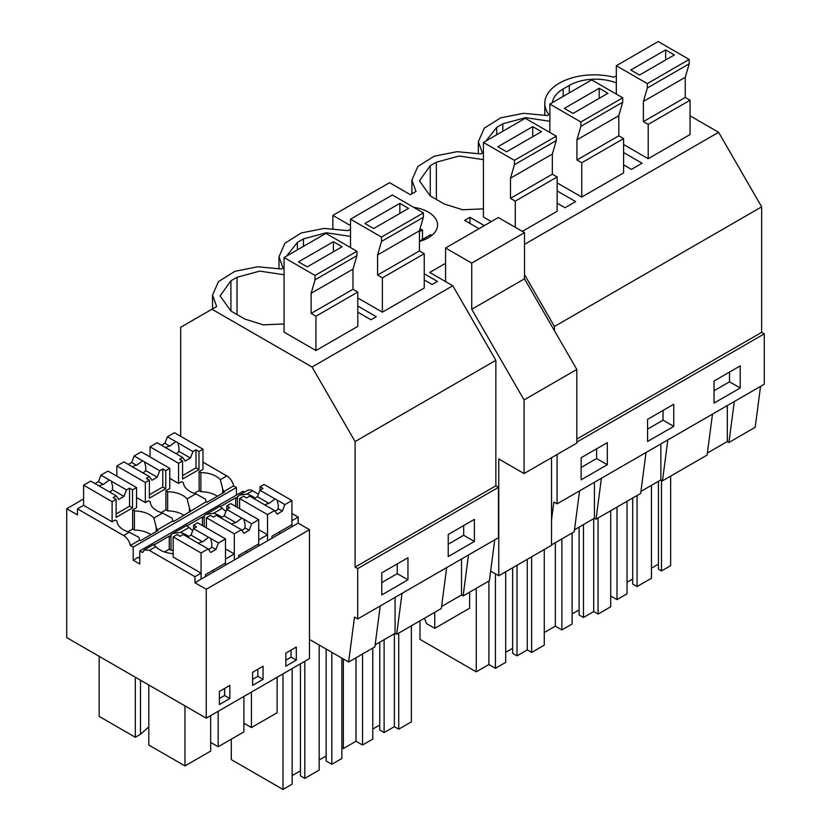 <?xml version="1.0" encoding="UTF-8"?>
<svg xmlns="http://www.w3.org/2000/svg" width="831" height="831" viewBox="0 0 831 831"><rect width="100%" height="100%" fill="white"/><g stroke="black" fill="none" stroke-linecap="round" stroke-linejoin="round"><path stroke-width="1.25" d="M623.603 164.85L631.456 169.379L642.093 163.24L623.603 152.561M690.052 115.81L718.618 132.295L761.653 206.846L761.653 332.358L576.818 439.08M761.653 206.846L554.454 326.479L554.454 330.707M350.516 229.231L348.012 230.675L324.152 228.411L301.279 232.96L284.919 243.244L278.987 256.789L283.091 268.153L281.564 269.036L257.693 266.772L234.83 271.332L218.47 281.616L212.539 295.15L216.642 306.525L180.68 327.289L180.68 436.306M616.322 75.766L613.829 77.21A49.33 28.483 -0 0 0 544.804 103.324A49.33 28.483 -0 0 0 548.896 114.688L547.369 115.571L523.509 113.307L500.636 117.867L484.276 128.151L478.344 141.686L482.447 153.06L480.92 153.943L457.05 151.678L434.187 156.228L417.827 166.522L411.896 180.057L415.999 191.421L410.348 194.683L389.542 182.675L332.857 215.406L350.516 225.596M707.399 453.04L727.322 441.531L727.322 405.559M712.489 414.118L707.129 455.045L662.484 480.827L660.874 479.903L660.874 443.92M661.486 480.256L661.486 570.928L670.638 565.641L670.638 476.121M661.486 570.928L658.432 569.173L658.432 481.305M651.452 568.165L658.432 564.135M637.065 495.505L637.065 586.541L651.452 578.231L651.452 485.335M637.065 586.541L632.703 584.027L632.703 498.018M627.031 582.261L632.703 578.989M610.723 596.004L617.007 599.629L627.031 593.843L627.031 501.29M729.504 372.08L729.504 381.813L714.047 390.736M617.007 507.087L617.007 599.629M734.292 401.529L728.932 442.466L727.322 441.531M760.542 386.384L755.182 427.311L728.932 442.466M740.203 387.994L714.047 403.097L714.047 381.003L740.203 365.9L740.203 387.994L729.504 381.813M689.19 63.821L647.328 87.993L647.328 83.619L616.322 65.722L658.183 41.55L689.19 59.448L689.19 63.821L685.243 77.314L685.243 97.456L690.052 100.229L690.052 134.539L648.201 158.711L623.603 144.511M616.322 82.923A37 21.357 0 0 0 569.277 85.448L563.169 88.979A37 21.357 0 0 0 552.428 102.608M761.653 332.358L764.271 333.875L764.271 384.223L557.071 503.856L553.862 501.997L551.535 519.77M445.572 263.334L429.772 272.454L452.802 285.76L312.051 367.022L355.097 441.573L495.847 360.311L452.802 285.76M640.94 491.401L660.874 479.903M646.04 452.49L640.68 493.417L596.035 519.198L594.425 518.264L594.425 482.292M574.491 529.773L594.425 518.264M579.581 490.851L574.231 531.778L551.535 544.887M667.844 439.9L662.484 480.827M764.271 333.875L576.818 442.102M557.071 454.505L557.071 503.856M607.305 442.632L607.305 464.716L581.139 479.83L581.139 457.736L607.305 442.632M673.754 404.261L673.754 426.355L647.588 441.458L647.588 419.364L673.754 404.261M718.618 132.295L524.496 244.366M524.496 274.594L554.454 326.479M211.947 309.225L312.051 367.022M356.925 251.274L356.925 255.657L352.988 269.14L352.988 289.281L357.797 292.055L357.797 326.365L315.936 350.537L284.067 332.13L284.067 257.548L325.929 233.376L356.925 251.274L315.063 275.445L284.067 257.548M357.797 306.026L376.287 316.704L370.969 319.769L357.797 312.165M424.246 279.943L432.099 284.482L437.418 281.408L424.246 273.804M350.516 236.388L326.199 232.753L303.471 238.913L297.363 242.434L286.612 256.073M479.02 228.691L464.633 220.381L469.951 217.317L484.338 225.617M284.067 274.749L259.75 271.114L237.012 277.284L230.914 280.805L220.08 295.909L230.914 311.012L244.865 319.073L263.219 324.848L284.067 323.955M556.282 140.553L514.42 164.725L514.42 160.341L483.424 142.454L525.285 118.282L556.282 136.18L556.282 140.553L552.345 154.047L552.345 174.188L557.154 176.961L557.154 211.271L522.315 231.382M483.424 142.454L483.424 217.036L491.318 221.597M483.424 159.656L459.107 156.02L436.368 162.18L430.271 165.701L419.437 180.815L430.271 195.919L430.271 165.701M430.271 195.919L444.221 203.969L462.576 209.744L483.424 208.861M557.154 190.933L575.644 201.601L565.007 207.75L557.154 203.211M557.154 182.872L581.742 197.072L623.603 172.9L623.603 138.6L581.742 162.762L581.742 197.072M549.873 121.284L525.556 117.649L502.828 123.819L496.72 127.34L485.969 140.979M423.374 217.286L381.512 241.457L381.512 237.074L350.516 219.176L392.377 195.015L423.374 212.913L423.374 217.286L419.437 230.779L419.437 250.92L424.246 253.694L424.246 288.004L382.385 312.165L357.797 297.976M413.755 207.355A31.453 18.157 180 0 1 428.349 212.123A31.453 18.157 180 0 1 437.563 224.962A31.453 18.157 180 0 1 419.437 241.416M583.476 524.59L583.476 617.485L593.718 611.564L598.081 614.078L610.723 606.786L610.723 510.712M583.476 617.485L579.114 614.961L579.114 527.103M572.133 613.953L579.114 609.933M544.274 632.557L555.347 626.169L561.891 629.94L572.133 624.029L572.133 532.993M663.045 410.441L663.045 420.174L647.588 429.097M593.718 518.669L593.718 611.564M598.081 518.014L598.081 614.078M555.347 542.685L555.347 626.169M561.891 538.904L561.891 629.94M673.754 426.355L663.045 420.174M601.384 478.261L596.035 519.198M469.951 217.317L469.951 223.456M517.017 565.236L517.017 655.846L527.27 649.935L531.622 652.449L544.274 645.147L544.274 549.509M517.017 655.846L512.654 653.332L512.654 567.76M505.684 652.325L512.654 648.294M419.998 620.819L419.998 639.361L476.246 671.832L488.898 664.53L495.432 668.311L505.684 662.39L505.684 571.79M596.596 448.813L596.596 458.546L581.139 467.469M527.27 559.325L527.27 649.935M531.622 556.812L531.622 652.449M476.246 588.348L476.246 671.832M488.898 581.046L488.898 664.53M495.432 573.847L495.432 668.311M607.305 464.716L596.596 458.546M446.683 567.583L441.323 608.51L396.678 634.292L395.068 633.357L395.068 597.385M375.134 644.866L395.068 633.357M380.224 605.955L374.874 646.882L348.615 662.037L309.485 639.444L309.485 658.578L206.254 718.171L66.729 637.616L66.729 508.717L77.449 514.908L77.449 508.873L123.632 535.538C127.07 537.761 129.324 541.074 130.384 545.479L133.199 547.099L133.199 560.187L139.785 563.989L139.785 550.901L142.6 552.522L144.417 549.893L149.351 550.382L194.921 576.693L194.921 582.728L206.254 589.283L206.254 718.171M494.725 539.849L489.376 580.776L463.127 595.92L461.517 594.996L461.517 559.024M441.583 606.505L461.517 594.996M402.027 593.365L396.678 634.292M498.465 487.34L357.714 568.601L355.097 567.095L495.847 485.823L498.465 487.34L498.465 537.688L357.714 618.95L354.505 617.101L348.615 662.037M357.714 568.601L357.714 618.95M407.948 557.726L407.948 579.82L381.782 594.923L381.782 572.829L407.948 557.726M474.397 541.448L474.397 519.365L448.231 534.468L448.231 556.562L474.397 541.448L463.688 535.268L448.231 544.201M397.239 563.906L397.239 573.639L381.782 582.562M282.997 673.868L282.997 789.45L292.148 784.163L292.148 668.581M282.997 789.45L231.278 759.596L231.278 739.195M331.829 652.345L331.829 764.271L341.863 758.485L341.863 658.131M331.829 764.271L326.157 760.999L326.157 649.073M319.187 759.991L326.157 755.971M300.438 663.803L300.438 775.853L304.8 778.377L319.187 770.067L319.187 645.043M292.148 775.603L300.438 770.825M407.948 579.82L397.239 573.639M304.8 661.289L304.8 778.377M355.097 567.095L355.097 441.573M495.847 485.823L495.847 360.311M236.43 495.099L236.43 487.506L233.615 485.875A9.868 5.692 60 0 0 226.863 475.934L202.993 462.15M139.785 550.901L243.005 491.298L244.459 492.139M239.453 495.027L247.648 490.3A9.868 5.692 60 0 1 252.582 490.789L246.859 494.081L239.214 495.162L236.565 498.278L235.692 497.769L220.641 506.453M309.485 639.444L309.485 529.679L298.152 523.135L298.152 517.09L291.941 513.506M258.431 494.165L252.582 490.789M468.487 554.994L463.127 595.92M384.119 639.683L384.119 732.578L394.361 726.658L398.724 729.182L411.366 721.879L411.366 625.805M384.119 732.578L379.757 730.065L379.757 642.197M372.776 729.057L379.757 725.027M341.863 747.703L343.348 748.565L355.99 741.262L362.534 745.043L372.776 739.123L372.776 648.087M463.688 525.535L463.688 535.268M394.361 633.762L394.361 726.658M398.724 633.108L398.724 729.182M343.348 658.993L343.348 748.565M355.99 657.778L355.99 741.262M362.534 654.007L362.534 745.043M332.857 215.406L332.857 228.432M205.517 576.61L205.517 574.595L225.492 563.075L225.492 538.904L218.418 542.986L215.904 549.478L210.669 552.501L208.145 548.917L200.375 544.43A7.396 4.269 -0 0 1 199.263 543.9A7.396 4.269 -0 0 1 198.349 543.256L183.225 534.53L180.161 536.296L177.18 534.572L173.16 536.888L173.16 557.03L201.071 573.141L194.921 576.693M153.538 544.897L155.885 546.611A22.354 12.901 -0 0 0 173.16 553.664M133.199 560.187L138.06 557.383L139.785 558.38M112.123 501.644L116.132 499.327L113.151 497.603L116.215 495.837L101.091 487.101A7.396 4.269 -0 0 1 99.98 486.582A7.396 4.269 -0 0 1 99.066 485.938L90.683 481.097L83.599 485.179L112.123 501.644L112.123 521.785L115.229 519.988L116.974 520.995A22.354 12.901 -0 0 0 129.356 532.235L138.777 537.304A9.868 5.692 -120 0 1 139.65 540.129L130.384 545.479M112.123 521.785L83.599 505.321L77.449 508.873M83.599 498.974L66.729 508.717M201.071 573.141L201.071 579.186L194.921 582.728M298.152 523.135L234.3 560.001L234.3 553.955L225.492 559.045L225.492 565.09L201.071 579.186L201.071 552.999L208.145 548.917M238.746 557.435L238.746 555.42L258.711 543.89L258.711 519.718L251.648 523.8L249.123 530.292L243.888 533.315L241.374 529.731L234.3 533.824L234.3 560.001L225.492 565.09M188.585 536.473A22.354 12.901 -0 0 0 180.41 532.453L172.765 533.523L170.978 534.821A9.868 5.692 -120 0 0 170.106 536.639L169.244 536.14L169.244 549.229L170.978 550.236L170.978 534.821M234.3 553.955L225.492 548.875M186.767 525.711L189.104 527.425A22.354 12.901 -0 0 0 192.771 530.479M212.404 570.627L214.149 571.635M173.16 550.33A22.354 12.901 0 0 0 170.978 550.236M169.244 549.229L164.496 551.961M169.244 536.14L154.192 544.824M153.88 518.077L156.218 527.238A9.868 5.692 -120 0 1 157.09 530.053L172.879 520.944A9.868 5.692 -120 0 0 172.007 518.129L162.575 513.049L153.88 518.066A22.354 12.901 -0 0 0 134.414 510.93L132.669 509.922L136.533 507.689L136.533 487.548L132.524 489.864L132.524 507.918L116.132 517.391L116.132 499.327M157.09 530.053L157.963 530.562L140.522 540.628L139.65 540.129M145.342 482.468L149.362 480.141L146.381 478.427L149.445 476.651L134.31 467.926A7.396 4.269 -0 0 1 133.209 467.396A7.396 4.269 -0 0 1 132.295 466.752L123.902 461.911L116.828 466.004L145.342 482.468L145.342 502.599L148.458 500.802L150.203 501.81A22.354 12.901 -0 0 0 162.575 513.049M145.342 502.599L136.533 497.52M156.218 531.57L156.218 527.238M150.93 534.624A22.354 12.901 -0 0 0 134.414 530.064L134.414 510.93M134.414 530.064L132.669 529.056L132.669 509.922M140.491 680.205L140.491 734.292L135.328 737.274L99.159 716.395L99.159 656.345M135.328 737.274L135.328 677.223M148.801 685.004L148.801 745.054L184.97 765.933L184.97 705.883M219.384 698.507L224.619 695.495L224.619 688.442M184.97 765.933L210.659 751.11L210.659 715.636M140.491 734.292L148.801 726.865M153.652 544.554L144.417 549.893M229.844 698.507L229.844 685.419L219.384 691.465L219.384 704.553L229.844 698.507L224.619 695.495M236.43 487.506L133.199 547.099M233.615 485.875L223.539 491.692A9.868 5.692 -120 0 0 222.666 488.877L222.666 493.199M172.879 520.944L173.752 521.452L206.098 501.758L206.971 502.267L224.412 492.191L223.539 491.692M204.208 526.615L204.208 515.646L203.335 517.453L202.463 516.955L187.422 525.639M309.485 529.679L206.254 589.283M296.303 660.146L296.303 647.058L285.833 653.093L285.833 666.192L296.303 660.146L291.068 657.124L291.068 650.081M252.614 685.367L263.074 679.332L263.074 666.233L252.614 672.279L252.614 685.367M186.882 525.379L173.004 533.388M271.976 538.249L271.976 536.234L291.941 524.704L291.941 500.542L284.867 504.625L282.353 511.107L277.118 514.129L274.604 510.546L267.52 514.638L267.52 540.815L267.52 534.78L258.711 539.859L258.711 545.905M184.16 515.438A22.354 12.901 0 0 0 167.644 510.878L165.899 509.87L165.899 490.737L167.644 491.744L167.644 510.878M245.633 551.441L247.378 552.449M190.32 510.878A9.868 5.692 -120 0 0 189.447 508.053L189.447 512.384M178.572 463.283L182.581 460.966L179.6 459.242L182.664 457.476L167.54 448.74A7.396 4.269 -0 0 1 166.429 448.21A7.396 4.269 -0 0 1 165.514 447.566L157.132 442.726L150.058 446.818L178.572 463.283L178.572 483.424L181.688 481.627L183.422 482.634A22.354 12.901 -0 0 0 195.804 493.863L187.1 498.891A22.354 12.901 -0 0 0 167.644 491.744M187.1 498.891L189.447 508.053M165.899 490.737L169.763 488.503L169.763 468.362L165.753 470.678L165.753 488.742L149.362 498.205L149.362 480.141M221.815 517.287A22.354 12.901 -0 0 0 213.64 513.267L205.995 514.337L204.208 515.646M202.463 516.955L202.463 525.608M210.659 742.395L218.2 746.747L218.2 711.284M252.614 679.332L257.839 676.309L257.839 669.256M263.074 679.332L257.839 676.309M218.2 746.747L243.878 731.924L243.878 696.451M267.52 534.78L258.711 529.69M219.997 506.526L222.334 508.25A22.354 12.901 -0 0 0 225.99 511.294M178.572 483.424L169.763 478.334M220.111 506.193L206.233 514.202M206.098 501.758A9.868 5.692 -120 0 0 205.226 498.943L195.804 493.863M217.379 496.252A22.354 12.901 0 0 0 200.873 491.692L199.128 490.685L199.128 471.551L200.873 472.559L200.873 491.692M226.863 475.934L220.329 479.705A22.354 12.901 -0 0 0 200.873 472.559M220.329 479.705L222.666 488.877M199.128 471.551L202.993 469.318L202.993 449.187L198.983 451.493L198.983 469.557L182.581 479.02L182.581 460.966M235.692 497.769L235.692 506.432M237.437 507.44L237.437 496.46M243.878 723.219L251.429 727.572L251.429 692.098M278.863 532.255L280.608 533.263M298.152 517.09L291.941 520.673L291.941 526.719M285.833 660.146L291.068 657.124M251.429 727.572L277.107 712.738L277.107 677.265M255.044 498.101A22.354 12.901 -0 0 0 246.859 494.081M490.643 571.084L498.766 575.779L498.766 458.961L524.06 473.566L524.06 399.908L471.738 309.288L471.738 263.105L445.572 248.002L445.572 281.584M524.06 473.566L576.818 443.11L576.818 369.452L524.496 278.821L524.496 232.649L498.33 217.535L445.572 248.002M498.766 575.779L551.535 545.313L551.535 457.704M469.64 592.16L469.64 608.199L434.758 628.34L426.552 623.603L424.475 618.243M434.758 628.34L434.758 612.302M576.818 369.452L524.06 399.908M524.496 278.821L471.738 309.288M524.496 232.649L471.738 263.105M431.705 235.516A29.604 17.087 0 0 0 430.77 234.643L419.437 241.187M422.48 239.432L422.48 229.865A29.604 17.087 0 0 0 419.956 228.992M419.437 231.62L422.48 229.865M690.052 100.229L648.201 124.401L648.201 158.711M616.322 65.722L616.322 94.111M647.328 87.993L643.391 101.486L643.391 121.617L648.201 124.401M685.243 97.456L643.391 121.617M689.19 59.448L647.328 83.619M630.771 70.033L639.496 75.06L674.377 54.929L665.652 49.891L630.771 70.033M685.243 77.314L643.391 101.486M665.652 49.891L665.652 59.957M549.873 104.083L591.734 79.911L622.731 97.809L622.731 102.192L580.869 126.354L580.869 121.98L549.873 104.083L549.873 132.482M580.869 126.354L576.932 139.847L576.932 159.988L581.742 162.762M622.731 102.192L618.794 115.675L618.794 135.817L623.603 138.6M618.794 135.817L576.932 159.988M622.731 97.809L580.869 121.98M564.322 108.394L573.037 113.432L607.928 93.29L599.203 88.252L564.322 108.394M618.794 115.675L576.932 139.847M599.203 88.252L599.203 98.328M557.154 176.961L515.293 201.133L515.293 227.33M514.42 164.725L510.483 178.208L510.483 198.349L515.293 201.133M552.345 174.188L510.483 198.349M556.282 136.18L514.42 160.341M497.873 146.765L506.588 151.793L541.469 131.662L532.754 126.624L497.873 146.765M552.345 154.047L510.483 178.208M532.754 126.624L532.754 136.689M424.246 253.694L382.385 277.866L382.385 312.165M350.516 219.176L350.516 247.576M381.512 241.457L377.575 254.94L377.575 275.082L382.385 277.866M419.437 250.92L377.575 275.082M423.374 212.913L381.512 237.074M364.965 223.497L373.68 228.525L408.572 208.384L399.846 203.356L364.965 223.497M419.437 230.779L377.575 254.94M399.846 203.356L399.846 213.422M357.797 292.055L315.936 316.227L315.936 350.537M356.925 255.657L315.063 279.818L311.126 293.312L311.126 313.453L315.936 316.227M315.063 279.818L315.063 275.445M352.988 289.281L311.126 313.453M298.516 261.858L307.231 266.896L342.112 246.755L333.397 241.717L298.516 261.858M352.988 269.14L311.126 293.312M333.397 241.717L333.397 251.793M282.353 511.107L278.094 508.655A7.396 4.269 180 0 1 274.999 511.117M284.867 504.625L276.183 499.493A7.396 4.269 -0 0 0 275.071 498.964L269.036 503.42A7.396 4.269 -0 0 0 264.975 505.03M277.097 500.137L278.343 505.383L278.094 508.655M267.52 514.638L239.619 498.527L243.628 496.211L246.62 497.935L249.684 496.159L264.798 504.895A7.396 4.269 -0 0 0 265.712 505.528A7.396 4.269 -0 0 0 266.824 506.058L274.604 510.546M275.071 498.964L259.947 490.238L257.433 496.72L254.037 498.683M291.941 500.542L264.029 484.431L260.03 486.737L263.012 488.462L259.947 490.238M239.619 498.527L239.619 508.697M269.036 503.42L257.433 496.72M260.03 486.737L260.03 490.186M182.664 457.476L185.188 461.049L190.413 458.026L178.81 451.326L179.06 448.054L177.813 442.809A7.396 4.269 -0 0 0 176.899 442.165A7.396 4.269 -0 0 0 175.788 441.645L169.753 446.102A7.396 4.269 -0 0 0 165.681 447.712M176.068 453.664A7.396 4.269 -0 0 0 178.81 451.326M150.058 446.818L150.058 456.988M175.788 441.645L167.405 436.805L164.881 443.287L161.494 445.25M167.405 436.805L174.468 432.722L202.993 449.187M199.128 490.622L194.319 493.396M182.581 475.581L196.002 467.832L196.002 449.779L192.937 451.545L190.413 458.026M192.937 451.545L177.813 442.809M196.002 449.779L198.983 451.493M169.753 446.102L164.881 443.287M196.002 467.832L198.983 469.557M249.123 530.292L244.875 527.83A7.396 4.269 180 0 1 241.779 530.303M251.648 523.8L242.953 518.679A7.396 4.269 -0 0 0 241.842 518.149L235.807 522.606A7.396 4.269 -0 0 0 231.745 524.216M243.867 519.313L245.124 524.558L244.875 527.83M234.3 533.824L206.389 517.703L210.409 515.386L213.39 517.111L216.455 515.345L231.579 524.07A7.396 4.269 -0 0 0 232.493 524.714A7.396 4.269 -0 0 0 233.604 525.244L241.374 529.731M241.842 518.149L226.718 509.413L224.204 515.906L220.817 517.858M258.711 519.718L230.81 503.607L226.801 505.923L229.782 507.648L226.718 509.413M206.389 517.703L206.389 527.882M235.807 522.606L224.204 515.906M226.801 505.923L226.801 509.372M149.445 476.651L151.959 480.235L157.194 477.212L145.581 470.512L145.841 467.24L144.584 461.994A7.396 4.269 -0 0 0 143.67 461.35A7.396 4.269 -0 0 0 142.558 460.821L136.523 465.277A7.396 4.269 -0 0 0 132.461 466.887M142.839 472.839A7.396 4.269 -0 0 0 145.581 470.512M116.828 466.004L116.828 476.173M142.558 460.821L134.175 455.98L131.662 462.472L128.265 464.425M134.175 455.98L141.249 451.898L169.763 468.362M165.899 509.808L161.1 512.582M149.362 494.757L162.772 487.018L162.772 468.954L159.708 470.73L157.194 477.212M159.708 470.73L144.584 461.994M162.772 468.954L165.753 470.678M136.523 465.277L131.662 462.472M162.772 487.018L165.753 488.742M215.904 549.478L211.645 547.016A7.396 4.269 180 0 1 208.55 549.488M218.418 542.986L209.724 537.854A7.396 4.269 -0 0 0 208.623 537.325L202.577 541.791A7.396 4.269 -0 0 0 198.516 543.391M210.638 538.498L211.895 543.744L211.645 547.016M173.16 536.888L201.071 552.999M208.623 537.325L193.498 528.599L190.974 535.091L187.588 537.044M225.492 538.904L197.581 522.792L193.571 525.109L196.563 526.833L193.498 528.599M202.577 541.791L190.974 535.091M193.571 525.109L193.571 528.558M116.215 495.837L118.729 499.421L123.964 496.398L112.362 489.698L112.611 486.426L111.354 481.18A7.396 4.269 -0 0 0 110.44 480.536A7.396 4.269 -0 0 0 109.328 480.006L103.293 484.463A7.396 4.269 -0 0 0 99.232 486.073M109.609 492.025A7.396 4.269 -0 0 0 112.362 489.698M83.599 485.179L83.599 505.321M109.328 480.006L100.946 475.166L98.432 481.658L95.046 483.611M100.946 475.166L108.02 471.084L136.533 487.548M132.669 528.994L127.87 531.767M116.132 513.942L129.543 506.204L129.543 488.14L126.478 489.906L123.964 496.398M126.478 489.906L111.354 481.18M129.543 488.14L132.524 489.864M103.293 484.463L98.432 481.658M129.543 506.204L132.524 507.918M563.169 96.406L563.169 88.979M569.277 92.885L569.277 85.448M502.828 131.246L502.828 123.819M496.72 134.767L496.72 127.34M436.368 199.44L436.368 162.18M230.914 311.012L230.914 280.805M237.012 314.534L237.012 277.284M303.471 246.34L303.471 238.913M297.363 249.871L297.363 242.434M155.885 546.611L149.351 550.382M129.356 532.235L123.632 535.538M189.104 527.425L180.41 532.453M222.334 508.25L213.64 513.267M544.804 114.979L544.804 103.324M478.344 153.34L478.344 141.686M411.896 193.789L411.896 180.057M212.539 308.893L212.539 295.15M278.987 268.444L278.987 256.789"/></g></svg>
